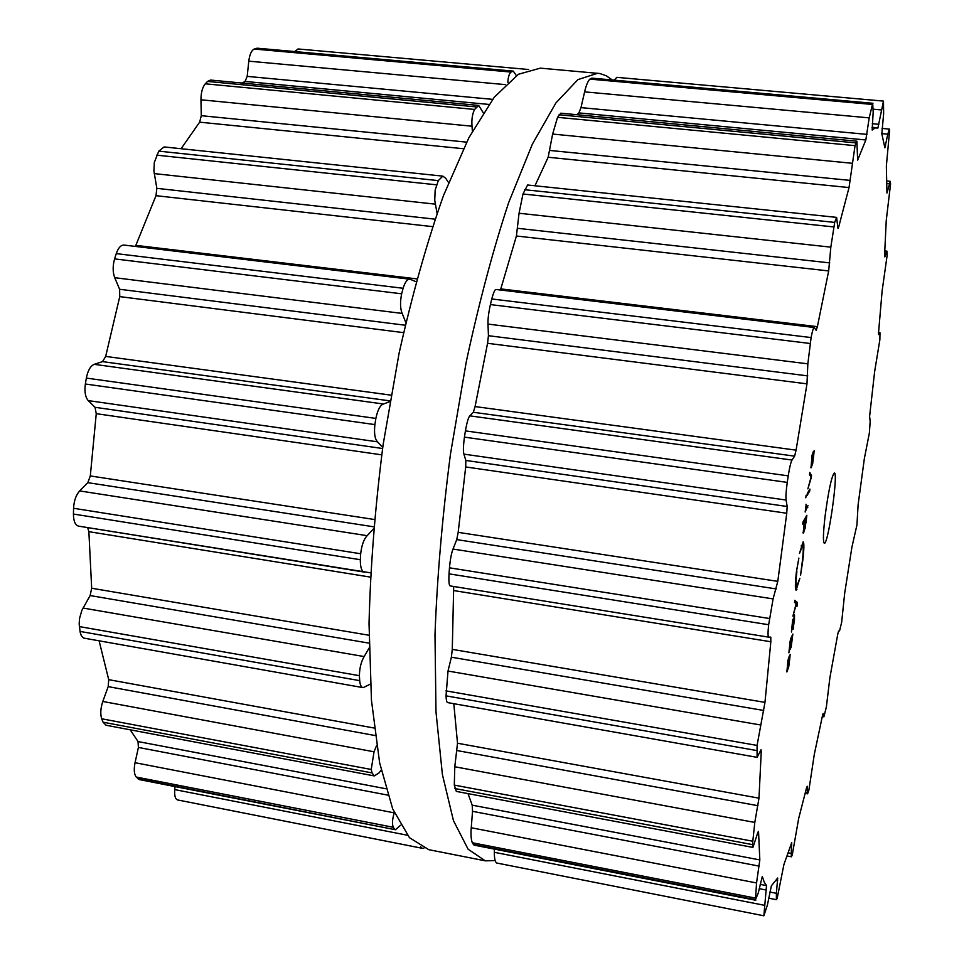 <?xml version="1.0" encoding="UTF-8"?>
<svg xmlns="http://www.w3.org/2000/svg" width="964" height="964" viewBox="0 0 964 964"><rect width="100%" height="100%" fill="white"/><g stroke="black" fill="none" stroke-linecap="round" stroke-linejoin="round"><path stroke-width="1.45" d="M540.358 68.143L518.439 74.252L494.279 97.195L468.866 137.768L443.5 195.523C427.052 242 412.255 294.538 399.108 353.137L383.154 444.428C375.153 506.787 370.453 566.507 369.031 623.563L371.453 700.286L379.635 762.825L392.685 808.88L409.459 837.68L428.787 849.682L485.29 860.84L495.122 860.587L485.29 860.84L468.094 849.2L453.442 820.605L442.404 774.562L435.981 711.806L434.993 634.637C437.138 577.171 442.307 516.969 450.477 454.044L466.263 361.849C479.012 302.648 493.158 249.531 508.691 202.524L532.405 144.07L555.891 102.943L577.954 79.602L597.728 73.228L577.954 79.602L555.891 102.943L532.405 144.07L508.691 202.524C493.158 249.531 479.012 302.648 466.263 361.849L450.477 454.044C442.307 516.969 437.138 577.171 434.993 634.637L435.981 711.806L442.404 774.562L453.442 820.605L468.094 849.2L485.29 860.84L428.787 849.682L409.459 837.68L392.685 808.88L379.635 762.825L371.453 700.286L369.031 623.563C370.453 566.507 375.153 506.787 383.154 444.428L399.108 353.137C412.255 294.538 427.052 242 443.5 195.523L468.866 137.768L494.279 97.195L518.439 74.252L540.358 68.143L599.945 73.541L606.308 75.794L612.273 79.964L606.308 75.794L599.945 73.541L540.358 68.143M528.621 69.504L298.069 48.971L294.731 51.55M516.367 75.602L513.27 71.107L257.328 48.212L254.231 49.044C251.471 50.405 249.664 54.442 248.784 61.166L247.194 76.385L245.061 81.434L242.169 83.049M483.253 112.764L478.698 105.425L210.526 80.06L207.525 81.434L205.272 83.808C202.44 87.278 200.994 92.604 200.958 99.786L201.283 115.68L199.644 122.163L181.087 148.709M448.549 182.558L445.657 178.232L442.85 176.135L164.121 146.938L158.771 151.143L154.312 162.458L153.915 170.953L156.843 188.342L155.987 195.692L135.406 246.423M416.074 281.729L410.098 279.235L123.995 245.061C120.874 244.977 118.295 247.82 116.27 253.616L114.596 258.894C112.643 265.907 112.68 272.161 114.716 277.692L119.608 289.272L119.753 296.623L105.666 356.403L102.546 361.621L94.207 364.332C90.447 365.983 87.832 370.574 86.338 378.081L85.362 384.009C84.35 391.649 85.314 397.18 88.242 400.602L95.026 407.302L96.255 413.677L90.303 475.939L87.832 482.663L79.65 490.917C76.023 495.002 73.987 500.786 73.565 508.281L73.433 514.041C73.493 521.15 75.24 525.187 78.638 526.151L364.621 572.146M87.664 527.597L88.869 531.67L91.676 588.245L90.122 595.559L81.868 610.357L79.53 618.514L79.156 624.057L80.181 632.239L81.313 635.698L83.519 638.048L363.175 687.657L370.369 684.091M99.123 640.94L108.727 679.668L108.185 686.621L102.811 701.467C100.557 708.263 100.184 714.035 101.714 718.783L103.064 722.205L106.04 725.241L374.309 775.912L378.924 772.983L381.166 770.128M130.212 729.808L138.033 741.557L138.406 747.437L135.044 762.705C133.719 769.549 134.117 774.321 136.249 777.044L139.406 779.611L395.481 829.739L400.578 825.244M175.05 786.588L174.749 789.6C174.303 795.674 175.267 799.132 177.629 799.951L421.69 848.175M420.653 846.741L421.762 848.2L423.847 848.212M138.021 778.84L395.481 829.739M394.481 829.028L393.288 827.293C391.974 824.003 392.3 819.195 394.252 812.857L394.3 812.724M103.064 722.205L372.044 772.911L374.309 775.912M372.044 772.911L371.236 769.477L374.032 751.787L376.599 745.57M80.036 631.42L359.68 680.644C360.09 685.03 361.259 687.368 363.175 687.657M359.68 680.644L359.415 675.692C359.512 668.221 361.09 661.846 364.163 656.568L369.116 648.013M370.574 572.833L78.638 526.151M73.433 514.041L360.319 559.723C360.283 567.603 361.765 571.748 364.766 572.17M360.319 559.723L360.681 553.758C361.669 545.214 363.826 539.189 367.151 535.683L373.55 528.862M382.732 447.417L377.49 441.825C374.851 439.042 373.972 433.306 374.888 424.594L375.864 418.412C377.659 409.953 380.19 405.145 383.455 404L389.89 401.651M405.844 322.566L402.169 313.421C400.181 308.528 400.012 301.997 401.663 293.803L403.109 288.272C405.133 281.85 407.459 278.837 410.098 279.235M437.053 213.285L434.752 200.355L435.15 190.185L438.295 180.605L442.85 176.135M472.384 131.176L472.011 126.212C471.492 119.452 472.36 113.86 474.601 109.438L478.698 105.425M254.231 49.044L511.016 72.059C509.221 73.613 508.161 77.048 507.847 82.386M511.016 72.059L513.27 71.107M825.076 516.234C828.51 490.556 831.607 476.132 834.342 472.963C838.572 472.119 828.124 545.287 824.304 543.286C822.919 542.021 823.172 532.996 825.076 516.234M777.153 898.412L783.949 864.407L791.733 842.56L791.215 853.429L791.396 856.791L792.275 854.875L798.662 818.52L806.748 787.07L807.35 786.299L807.591 793.83L808.904 790.022L814.303 754.402L822.461 715.746L823.148 713.468L823.895 716.818L826.365 706.961L829.896 677.656L837.728 634.348L838.56 631.071L839.548 630.89L841.632 622.431L844.705 593.041L851.887 547.299L856.936 524.97L858.117 504.678L864.371 458.49L869.371 432.993L870.167 421.437L869.6 416.352L874.625 371.694L879.867 339.774L879.987 332.773L878.59 334.568L878.614 331.893L882.132 290.863L887.073 255.846L886.928 251.146L884.844 256.87L884.566 255.508L886.241 220.575L890.567 183.979L890.278 181.328L886.964 193.029L886.35 166.182L889.639 130.128L889.338 129.092L887.784 134.177L884.892 147.805L881.819 133.851L883.626 113.873L883.482 101.1L877.879 128.067L875.216 127.923L872.167 130.044L873.179 111.945L872.685 103.473L869.191 117.873L865.829 139.973L857.635 160.132L856.888 141.19L855.044 145.648L849.031 187.558L838.764 226.685L838.053 228.456L837.824 227.661L836.631 217.382L834.691 222.395L830.823 247.145L828.679 270.932L817.388 326.663L816.207 330.375L814.219 327.495C813.375 327.712 812.339 331.062 811.11 337.557L807.844 363.838L806.976 383.853L796.083 450.152L794.613 456.153L792.01 460.045C790.793 462.262 789.528 467.528 788.239 475.854L787.263 482.398C786.082 490.809 785.696 496.689 786.094 500.051L787.166 506.498L786.757 513.258L777.791 581.352L773.092 598.909L768.657 624.732C767.838 632.42 767.838 636.553 768.669 637.144L770.79 637.108L770.839 641.747L764.97 702.382L757.077 745.425L757.101 757.343L761.042 749.739L761.223 752.197L758.981 798.168L754.8 822.437L752.45 844.621L752.92 847.416L757.716 832.86L758.391 831.378L758.572 832.318L759.825 859.924L756.547 882.952L755.487 899.677L758.222 893.146L762.295 876.481L764.295 882.277L766.513 885.591L763.874 915.8L767.392 905.088L771.369 885.832L777.695 878.011L776.394 893.303L776.381 899.689L777.153 898.412M813.496 457.346L811.736 465.299L813.339 451.646L812.049 455.345L811.001 467.853L812.664 463.792L814.158 450.622L813.496 457.346M807.868 488.856L811.29 477.517L811.519 475.493L809.796 472.493L809.519 474.77L811.086 477.023L807.868 488.856M807.338 493.375L807.097 495.436L809.688 491.122L809.929 489.073L807.338 493.375M806.121 495.207L805.808 497.786L806.121 495.207M806.217 504.365L805.145 512.005L807.989 505.485L806.181 508.426L806.024 504.341M805.964 522.958L806.844 515.282L802.964 522.03L802.723 524.103L804.325 521.295L803.193 533.128L805.181 528.067L805.771 522.934M799.481 553.432L803.157 541.816C804.205 542.78 804.121 548.817 802.867 559.951L800.578 575.171L802.385 560.879C803.434 551.444 803.518 546.335 802.626 545.54L799.481 553.432M796.891 571.254C795.842 580.677 795.77 585.751 796.662 586.486L799.843 578.34L796.107 590.221C795.059 589.341 795.143 583.341 796.372 572.218L798.879 558.084L796.493 571.194M797.035 606.296L797.18 602.355L794.77 600.307L794.517 602.512L796.192 603.524L792.914 616.153L796.409 603.85L796.842 606.272M794.432 620.876L794.517 614.972L791.709 629.998L792.733 619.37L791.432 632.01L794.288 616.924L793.155 629.239L794.24 620.84M791.095 647.651L792.854 634.059L790.131 641.06L788.889 652.821L790.793 639.843L790.034 649.64L790.829 647.615M789.552 660.677L787.769 669.052L789.287 656.098L787.937 660.461L786.877 671.956L788.745 666.859L790.167 654.423L789.552 660.677M494.363 849.091L494.339 852.297C494.291 858.285 495.062 861.852 496.617 862.985L763.85 915.788L496.617 862.985M467.998 793.601L472.191 805.169L472.541 811.327L471.239 827.751C470.697 834.426 471.059 839.427 472.312 842.741L474.059 845.127L755.776 900.28M453.803 703.684L457.514 743.232L454.791 766.766L454.297 785.094L456.334 791.408L752.92 847.416M453.695 586.474L452.285 649.375L451.369 657.195L448.019 671.04L446.031 695.851C446.236 700.25 446.778 702.503 447.658 702.599L757.101 757.343M814.219 327.495L496.026 289.489C494.942 289.284 493.52 292.454 491.773 298.973L490.399 304.588C488.591 312.866 487.796 319.361 487.989 324.085L488.435 335.701L487.567 343.305L475.083 406.567L473.324 412.267L469.854 415.858C468.432 417.267 466.95 422.28 465.419 430.884L464.443 437.138C463.274 445.934 463.094 451.598 463.901 454.128L465.829 460.443L465.696 466.95L458.177 532.345L456.743 539.611L453.008 549.058C451.477 552.89 450.296 559.144 449.465 567.82L449.031 573.845C448.646 581.762 449.067 585.799 450.272 585.931L768.633 637.132M836.631 217.382L527.597 185.004L522.982 193.981L519.054 213.249L516.415 236.011L500.449 290.019M534.972 185.775L548.154 157.252L849.031 187.558M856.888 141.19L560.831 113.186L557.541 117.331L552.637 134.068L548.154 157.252M576.99 114.716L578.882 112.909L865.829 139.973M872.95 103.281L591.824 78.132L589.896 79.12C587.847 81.205 586.088 85.459 584.618 91.869L580.979 107.619L578.882 112.909M883.482 101.1L616.803 77.349L614.164 80.133M809.868 475.264L811.519 475.493M808.772 490.989L809.688 491.122M806.88 507.401L807.748 507.534M805.41 517.776L806.266 517.897M805.747 517.198L806.603 517.319M803.458 521.163L804.325 521.295M791.685 636.493L792.348 636.601M791.95 635.927L792.613 636.035M812.375 454.008L811.254 465.865L812.881 454.068M804.434 521.849L805.796 519.018L805.747 523.115L803.506 531.08L804.205 521.813M790.48 644.53L791.974 637.602L790.637 648.169L790.48 644.53M790.733 638.626L791.336 638.722M788.419 658.508L787.142 670.04L788.829 658.581M174.749 789.6L407.374 835.234M136.249 777.044L393.288 827.293M135.044 762.705L394.252 812.857M138.406 747.437L387.757 795.107M138.033 741.557L385.829 788.733M101.714 718.783L371.236 769.477M102.811 701.467L374.032 751.787M108.185 686.621L375.141 735.544M108.727 679.668L374.177 728.037M79.361 626.588L359.415 675.692M83.025 608.043L364.163 656.568M90.122 595.559L369.055 643.145M91.676 588.245L368.995 635.252M88.869 531.67L370.357 577.099M73.565 508.281L360.681 553.758M79.65 490.917L367.151 535.683M87.832 482.663L373.731 526.802M90.303 475.939L374.369 519.5M96.255 413.677L381.696 454.839M95.026 407.302L382.575 448.513M88.242 400.602L377.49 441.825M85.362 384.009L374.888 424.594M86.338 378.081L375.864 418.412M94.207 364.332L383.455 404M102.546 361.621L390.022 400.891M105.666 356.403L391.023 395.156M119.753 296.623L403.542 332.64M119.608 289.272L405.229 325.229M114.716 277.692L402.169 313.421M114.596 258.894L401.663 293.803M116.27 253.616L403.109 288.272M135.852 245.362L416.846 278.885M155.987 195.692L432.523 226.624M156.843 188.342L435.029 219.165M154.24 173.592L435.27 204.139M156.65 155.144L436.596 184.823M158.771 151.143L438.295 180.605M199.644 122.163L463.395 148.721M201.283 115.68L466.636 142.142M200.958 99.786L472.011 126.212M205.272 83.808L474.601 109.438M207.525 81.434L476.324 106.92M245.061 81.434L488.893 104.425M247.194 76.385L492.616 99.352M248.784 61.166L505.461 84.627M256.376 48.321L512.571 71.252M769.838 892.037L776.394 893.303M776.165 880.433L777.683 880.722M791.203 843.874L791.818 843.994M788.215 852.863L791.215 853.429M494.339 852.297L764.295 905.268M759.222 888.663L766.308 890.037M760.186 884.362L766.513 885.591M805.518 792.107L807.362 792.444M473.3 844.452L755.487 899.677M472.312 842.741L755.21 898.05M471.239 827.751L756.547 882.952M472.541 811.327L759.246 866.13M472.191 805.169L759.825 859.924M757.921 832.197L758.572 832.318M822.352 716.276L823.75 716.517M454.936 788.54L752.45 844.621M454.297 785.094L752.474 841.174M454.791 766.766L754.8 822.437M457.249 750.595L758.017 805.711M457.514 743.232L758.981 798.168M759.897 751.968L761.223 752.197M446.031 695.851L756.704 750.534M445.898 690.851L757.077 745.425M448.019 671.04L760.259 724.916M451.369 657.195L763.693 710.468M452.285 649.375L764.97 702.382M453.923 590.595L770.839 641.747M449.031 573.845L768.657 624.732M449.465 567.82L769.368 618.49M453.008 549.058L773.092 598.909M456.743 539.611L776.321 588.944M458.177 532.345L777.791 581.352M465.696 466.95L786.757 513.258M465.829 460.443L787.166 506.498M463.901 454.128L786.094 500.051M464.443 437.138L787.263 482.398M465.419 430.884L788.239 475.854M469.854 415.858L792.01 460.045M473.324 412.267L794.613 456.153M475.083 406.567L796.083 450.152M487.567 343.305L806.976 383.853M488.435 335.701L807.796 375.9M487.989 324.085L807.844 363.838M490.399 304.588L810.025 343.461M491.773 298.973L811.11 337.557M878.541 332.725L879.843 332.881M500.786 288.899L817.388 326.663M516.415 236.011L828.679 270.932M517.909 228.348L829.775 262.895M519.054 213.249L830.823 247.145M522.982 193.981L833.655 226.926M524.549 189.703L834.691 222.395M884.783 251.821L886.458 252.002M837.74 226.576L838.764 226.685M550.07 150.468L850.224 180.413M552.637 134.068L852.019 163.265M557.541 117.331L855.044 145.648M559.084 114.764L855.924 142.901M886.82 183.546L889.338 183.799M580.979 107.619L866.973 134.382M584.618 91.869L869.191 117.873M589.896 79.12L872.046 104.413M591.257 78.289L872.685 103.473M881.771 133.61L887.784 134.177M884.506 145.54L885.555 145.648M872.287 123.717L878.855 124.32M873.36 109.209L881.192 109.92M810.748 467.371L811.435 467.468M802.964 532.405L803.783 532.526M803.795 530.839L804.446 530.935M801.132 546.022L802 546.154M795.577 589.149L796.915 589.353M794.577 601.946L797.18 602.355M786.636 671.004L787.468 671.149M804.434 519.463L805.302 519.584M791.022 637.891L791.685 637.999M421.762 848.2L177.629 799.951M776.381 899.689L768.682 898.183M791.396 856.791L787.118 855.984M807.591 793.83L805.205 793.396M823.895 716.818L822.304 716.553M768.669 637.144L450.272 585.931M879.987 332.773L878.553 332.604M886.928 251.146L884.832 250.917M890.278 181.328L886.784 180.979M889.338 129.092L882.06 128.417M876.698 127.73L872.022 127.296M801.337 545.347L802.626 545.54M795.372 586.293L796.662 586.486M804.783 518.873L805.796 519.018M791.215 637.481L791.974 637.602"/></g></svg>
